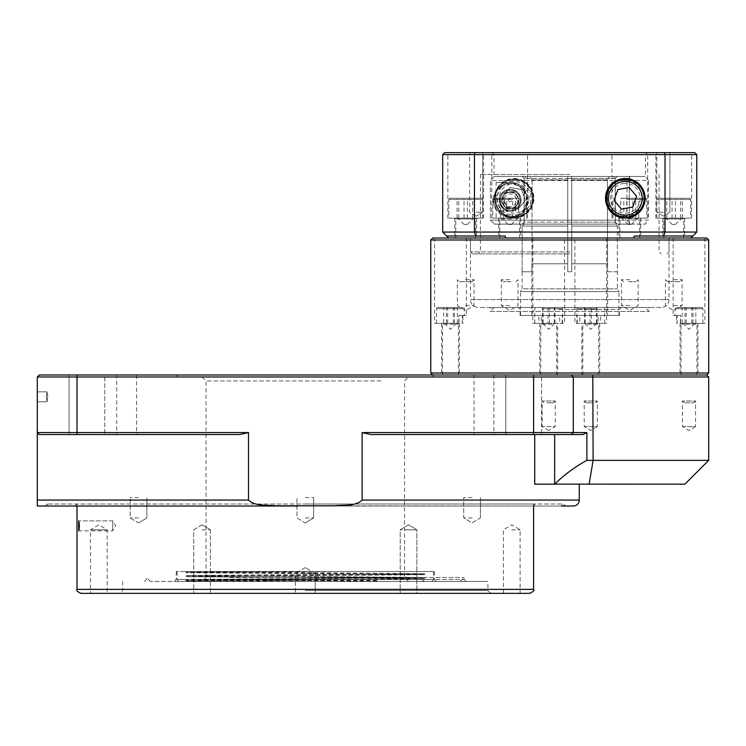 <?xml version="1.0" encoding="UTF-8"?>
<svg xmlns="http://www.w3.org/2000/svg" width="746" height="746" viewBox="0 0 746 746"><rect width="100%" height="100%" fill="white"/><g stroke="black" fill="none" stroke-linecap="round" stroke-linejoin="round"><path stroke-width="0.56" stroke-dasharray="3.73 2.8" d="M622.649 183.656A14.892 14.892 0 0 1 639.965 195.629A14.892 14.892 0 0 1 627.992 212.946A14.892 14.892 0 0 1 610.676 200.972A14.892 14.892 0 0 1 622.649 183.656M628.701 216.853A18.855 18.855 0 0 0 643.873 194.92A18.855 18.855 0 0 0 621.94 179.749A18.855 18.855 0 0 0 606.768 201.681A18.855 18.855 0 0 0 628.701 216.853A18.855 18.855 0 0 0 643.873 194.92A18.855 18.855 0 0 0 621.94 179.749A18.855 18.855 0 0 0 606.768 201.681A18.855 18.855 0 0 0 628.701 216.853M516.819 183.656A14.892 14.892 0 0 0 499.503 195.629A14.892 14.892 0 0 0 511.476 212.946A14.892 14.892 0 0 0 528.793 200.972A14.892 14.892 0 0 0 516.819 183.656M510.768 216.853A18.855 18.855 0 0 1 495.596 194.92A18.855 18.855 0 0 1 517.528 179.749A18.855 18.855 0 0 0 495.596 194.92A18.855 18.855 0 0 0 510.768 216.853A18.855 18.855 0 0 1 495.596 194.92A18.855 18.855 0 0 1 517.528 179.749A18.855 18.855 0 0 1 532.7 201.681A18.855 18.855 0 0 1 510.768 216.853A18.855 18.855 0 0 0 532.7 201.681A18.855 18.855 0 0 0 517.528 179.749A18.855 18.855 0 0 1 532.7 201.681A18.855 18.855 0 0 1 510.768 216.853M569.739 253.882L472.46 253.882L569.739 253.882M569.739 251.906L470.474 251.906L569.739 251.906M569.739 152.641L492.015 152.641L569.739 152.641M569.739 154.627L494.001 154.627L569.739 154.627M625.325 216.387C615.105 216.34 608.96 210.335 606.89 198.371C608.885 186.341 615.03 180.29 625.325 180.215C635.172 180.467 641.01 186.519 642.856 198.361C640.945 210.148 635.098 216.163 625.325 216.387M569.739 174.48L480.396 174.48L569.739 174.48M673.75 238.002L684.669 238.002L673.75 238.002M673.75 218.149L691.617 218.149L673.75 218.149M509.686 238.002L498.766 238.002L509.686 238.002M509.686 218.149L491.819 218.149L509.686 218.149M465.718 238.002L476.638 238.002L465.718 238.002M465.718 218.149L483.585 218.149L465.718 218.149M673.75 152.641L691.617 152.641L673.75 152.641M509.686 152.641L491.819 152.641L509.686 152.641M465.718 152.641L483.585 152.641L465.718 152.641M629.792 238.002L618.872 238.002L629.792 238.002M629.792 218.149L647.659 218.149L629.792 218.149M629.792 152.641L647.659 152.641L629.792 152.641M476.144 152.641L482.699 152.641L476.144 152.641M476.144 212.2L482.699 212.2L476.144 212.2M663.325 152.641L656.769 152.641L663.325 152.641M663.325 212.2L656.769 212.2L663.325 212.2M706.714 238.002L432.755 238.002M514.153 179.217A19.088 19.088 0 0 1 533.231 198.305A19.088 19.088 0 0 1 514.153 217.384A19.088 19.088 0 0 1 495.064 198.305A19.088 19.088 0 0 1 514.153 179.217M514.153 216.387C524.382 216.331 530.527 210.316 532.579 198.333C530.546 186.304 524.401 180.262 514.153 180.215C504.324 180.467 498.477 186.491 496.622 198.296C498.496 210.12 504.333 216.154 514.153 216.387M514.153 178.499A19.797 19.797 0 0 1 533.95 198.305A19.797 19.797 0 0 1 514.153 218.102A19.797 19.797 0 0 1 494.346 198.305A19.797 19.797 0 0 1 514.153 178.499M514.153 217.627A19.321 19.321 0 0 0 533.474 198.305A19.321 19.321 0 0 0 514.153 178.975A19.321 19.321 0 0 0 494.822 198.305A19.321 19.321 0 0 0 514.153 217.627M625.325 217.384A19.088 19.088 0 0 0 644.404 198.305A19.088 19.088 0 0 0 625.325 179.217A19.088 19.088 0 0 0 606.237 198.305A19.088 19.088 0 0 0 625.325 217.384M663.688 236.016L692.82 236.016L690.833 238.002L505.713 238.002L633.755 238.002L634.249 236.016L692.82 236.016L634.249 236.016L663.688 236.016L665.022 232.053L696.792 232.053L696.792 154.627L694.806 152.641L444.663 152.641L442.686 154.627L442.686 232.053L474.447 232.053L474.447 154.627L665.022 154.627L665.022 232.053L474.447 232.053L475.78 236.016L505.219 236.016L475.78 236.016M446.649 236.016L505.219 236.016L505.713 238.002L448.635 238.002L442.686 232.053M442.686 154.627L474.447 154.627L475.109 152.641M664.36 152.641L665.022 154.627L696.792 154.627M696.792 232.053L692.82 236.016M506.73 207.034L502.869 196.245L510.292 187.507L521.566 189.568L525.426 200.357L518.004 209.094L506.73 207.034L502.869 196.245L510.292 187.507L521.566 189.568L525.426 200.357L518.004 209.094L506.73 207.034M636.599 196.245L629.176 187.507L617.902 189.568L614.042 200.357L621.465 209.094L632.739 207.034L636.599 196.245M523.692 190.174A16.878 16.878 0 0 1 520.288 213.794A16.878 16.878 0 0 1 496.118 209.617L496.118 190.948A16.878 16.878 0 0 1 523.692 190.174A16.878 16.878 0 0 1 520.288 213.794A16.878 16.878 0 0 1 496.668 210.4A16.878 16.878 0 0 1 500.062 186.78A16.878 16.878 0 0 1 523.692 190.174M523.244 190.51A16.319 16.319 0 0 1 519.962 213.347A16.319 16.319 0 0 1 497.116 210.064A16.319 16.319 0 0 1 500.398 187.218A16.319 16.319 0 0 1 523.244 190.51M509.238 192.403A7.945 7.945 0 0 1 517.482 203.416A7.945 7.945 0 0 1 503.82 205.047A7.945 7.945 0 0 1 509.238 192.403L513.789 191.862L519.281 199.201L515.673 207.63L506.571 208.712L501.07 201.373L504.688 192.944L513.789 191.862L519.281 199.201L515.673 207.63L506.571 208.712L501.07 201.373L504.688 192.944L509.238 192.403M508.903 201.234A1.585 1.585 0 0 1 509.229 199.014A1.585 1.585 0 0 1 511.448 199.331A1.585 1.585 0 0 1 511.131 201.56A1.585 1.585 0 0 1 508.903 201.234M516.857 195.293A8.337 8.337 0 0 1 510.18 208.628A8.337 8.337 0 0 1 502.72 196.552A8.337 8.337 0 0 1 516.857 195.293M510.18 191.946C520.344 189.68 520.391 210.866 510.18 208.628C499.988 210.969 500.025 189.577 510.18 191.946M496.118 182.416L510.18 182.416C519.524 182.108 525.473 188.067 528.047 200.282C525.482 212.498 519.524 218.457 510.18 218.149L496.118 218.149L496.118 209.617A16.878 16.878 0 0 1 496.118 190.948L496.118 182.416L510.18 182.416A17.867 17.867 0 0 1 528.047 200.282A17.867 17.867 0 0 1 510.18 218.149L496.118 218.149M499.26 200.282A10.92 10.92 0 0 1 510.18 189.372A10.92 10.92 0 0 1 521.1 200.282A10.92 10.92 0 0 1 510.18 211.202A10.92 10.92 0 0 1 499.26 200.282A10.92 10.92 0 0 1 510.18 189.372A10.92 10.92 0 0 1 521.1 200.282A10.92 10.92 0 0 1 510.18 211.202A10.92 10.92 0 0 1 499.26 200.282M607.654 315.427L531.814 315.427L607.654 315.427L607.598 271.758L617.343 271.758L617.343 226.094L615.347 224.108L615.347 178.453L613.361 176.466L615.347 178.453L615.347 224.108L617.343 226.094L617.38 288.851L618.966 291.602L520.503 291.602L522.088 288.851L617.38 288.851L522.088 288.851L522.088 271.758M522.135 271.758L522.135 226.094L524.121 224.108L524.121 178.453L524.121 224.108L522.135 226.094L522.135 271.758L531.87 271.758L531.87 263.814L567.753 263.814L567.753 271.758L571.716 271.758L567.753 271.758L567.753 176.466L530.08 176.466L532.066 179.898L567.753 179.898L532.066 179.898L530.08 176.466L567.753 176.466L567.753 263.814L531.87 263.814L531.87 271.758L522.135 271.758M567.753 226.094L522.135 226.094L567.753 226.094L567.753 271.758L567.753 226.094M571.716 271.758L571.716 178.453L571.716 271.758L571.716 263.814L607.598 263.814L607.598 271.758L607.403 179.898L609.389 176.466L571.716 176.466L571.716 179.898L607.403 179.898L571.716 179.898L571.716 176.466L609.389 176.466L607.403 179.898L607.598 263.814L571.716 263.814L571.716 271.758L567.753 271.758L571.716 271.758M617.343 226.094L571.716 226.094L617.343 226.094M531.814 315.427L531.814 271.758M515.262 196.478A6.35 6.35 0 0 1 513.985 205.374A6.35 6.35 0 0 1 505.089 204.096A6.35 6.35 0 0 1 506.375 195.2A6.35 6.35 0 0 1 515.262 196.478M518.125 194.342A9.922 9.922 0 0 1 516.129 208.237A9.922 9.922 0 0 1 502.235 206.232A9.922 9.922 0 0 1 504.231 192.337A9.922 9.922 0 0 1 518.125 194.342A9.922 9.922 0 0 1 516.129 208.237A9.922 9.922 0 0 1 502.235 206.232A9.922 9.922 0 0 1 504.231 192.337A9.922 9.922 0 0 1 518.125 194.342M618.966 315.427L520.503 315.427L520.503 291.602L618.966 291.602L618.966 315.427L520.503 315.427M558.474 309.469L619.367 309.469L558.474 309.469M580.994 315.427L520.102 315.427L580.994 315.427M581.442 307.492L518.116 307.492L581.442 307.492M586.85 307.492L494.3 307.492L586.85 307.492M494.3 307.492L490.327 311.455L649.141 311.455L490.327 311.455L490.327 307.492L649.141 307.492L649.141 311.455L645.169 307.492M649.141 307.492L490.327 307.492M574.886 238.002L606.647 238.002L574.886 238.002L574.886 323.372L606.647 323.372L576.863 323.372L579.791 323.372L579.791 315.427L598.161 315.427L598.161 323.372M579.791 323.372L574.886 323.372M577.236 323.372L577.236 315.427L600.623 315.427L600.623 323.372M606.647 238.002L606.647 323.372M596.455 308.676L576.863 308.676L596.455 308.676M596.231 307.492L577.423 307.492L596.231 307.492M459.004 323.372L436.578 323.372L459.004 323.372L459.004 315.427L464.376 315.427L462.24 315.427L462.24 323.372M458.799 323.372L458.799 315.427L466.362 315.427L462.93 315.427L462.93 323.372M450.472 238.002L466.362 238.002L450.472 238.002M463.154 308.676L436.578 308.676L463.154 308.676M462.651 307.492L437.137 307.492L462.651 307.492M564.591 238.002L532.821 238.002L564.591 238.002L564.591 323.372L532.821 323.372L562.605 323.372L559.677 323.372L559.677 315.427L541.316 315.427L541.316 323.372M559.677 323.372L564.591 323.372M562.232 323.372L562.232 315.427L538.845 315.427L538.845 323.372M532.821 238.002L532.821 323.372M543.013 308.676L562.605 308.676L543.013 308.676M543.237 307.492L562.046 307.492L543.237 307.492M680.464 323.372L702.891 323.372L680.464 323.372L680.464 315.427L675.093 315.427L677.228 315.427L677.228 323.372M680.669 323.372L680.669 315.427L673.116 315.427L676.547 315.427L676.547 323.372M688.996 238.002L673.116 238.002L688.996 238.002M676.314 308.676L702.891 308.676L676.314 308.676M676.827 307.492L702.331 307.492L676.827 307.492M627.955 238.002L639.714 238.002L627.955 238.002M455.965 238.002L475.65 238.002L455.965 238.002M511.514 238.002L499.755 238.002L511.514 238.002M683.504 238.002L663.819 238.002L683.504 238.002M472.46 253.882L470.474 251.906L470.474 238.002L470.474 299.547L668.994 299.547L470.474 299.547A7.945 7.945 0 0 0 478.419 307.492L661.059 307.492A7.945 7.945 0 0 0 668.994 299.547L668.994 238.002L470.474 238.002L668.994 238.002L668.994 251.906L667.008 253.882M430.768 239.988L708.7 239.988M631.769 218.149L619.068 218.149L631.769 218.149M476.256 218.149L455.004 218.149L476.256 218.149M507.7 218.149L520.4 218.149L507.7 218.149M663.213 218.149L684.474 218.149L663.213 218.149M708.7 373L430.768 373M706.714 374.986L39.286 374.986L37.3 376.972L573.31 376.972L573.31 432.559L362.118 432.559L370.79 434.545L571.324 434.545L573.31 432.559L573.31 376.972L708.7 376.972M433.529 374.986L176.261 374.986L433.529 374.986M37.3 396.825L37.3 391.855L37.3 396.825M46.317 396.825L46.998 391.855L47.772 396.825L46.998 391.855L46.317 396.825L46.998 401.786L47.772 396.825L46.998 401.786L46.317 396.825M362.118 432.559L362.118 500.053C355.124 506.683 343.505 504.697 334.413 505.797L573.31 506.012M69.061 374.986L69.061 434.545L104.794 434.545L69.061 434.545L104.794 434.545L69.061 434.545L69.061 374.986L104.794 374.986L104.794 434.545L104.794 374.986L69.061 374.986M432.354 376.972L178.247 376.972L432.354 376.972L434.34 374.986M178.247 376.972L176.261 374.986M116.712 374.986L136.565 374.986L116.712 374.986L116.712 434.545L136.565 434.545L116.712 434.545M136.565 374.986L136.565 434.545M505.807 374.986L505.807 434.545L541.549 434.545L505.807 434.545L541.549 434.545L505.807 434.545L505.807 374.986L541.549 374.986L541.549 434.545L541.549 374.986L505.807 374.986M474.046 374.986L493.899 374.986L474.046 374.986L474.046 434.545L493.899 434.545L474.046 434.545M493.899 374.986L493.899 434.545M45.245 506.012L47.222 504.026L49.208 506.012L561.393 506.012L563.379 504.026L47.222 504.026L563.379 504.026L565.365 506.012L45.245 506.012L565.365 506.012M587.279 323.372L597.033 323.372L587.279 323.372M455.302 323.372L443.637 323.372L455.302 323.372M552.189 323.372L542.435 323.372L552.189 323.372M626.677 218.149L646.661 218.149L626.677 218.149M626.677 199.49L646.661 199.49L626.677 199.49M449.139 218.149L482.597 218.149L449.139 218.149M449.139 199.49L482.597 199.49L449.139 199.49M512.8 218.149L492.808 218.149L512.8 218.149M512.8 199.49L492.808 199.49L512.8 199.49M690.33 218.149L656.872 218.149L690.33 218.149M690.33 199.49L656.872 199.49L690.33 199.49M684.166 323.372L695.832 323.372L684.166 323.372M202.921 571.511L433.547 571.511L202.921 571.511M407.689 579.465L177.063 579.465L407.689 579.465M204.031 581.451L432.158 581.451L204.031 581.451M188.197 581.451L422.413 581.451L188.197 581.451L186.211 579.446L341.025 579.465L424.39 578.663L186.22 576.677L424.399 574.69L186.211 572.704L343.645 571.511L186.211 571.511L418.161 573.702L186.211 575.474L424.399 577.46L186.211 579.465L376.488 580.341L377.383 581.451L186.192 581.451L377.383 581.451M312.742 581.451L186.976 580.332L424.39 578.663L424.399 577.46L186.976 575.614L424.782 573.711L185.819 571.725L343.645 571.511M377.252 581.078L185.819 579.67L424.782 577.684L424.782 578.439L186.211 576.677L186.211 575.474L185.819 576.453L424.782 574.467L185.819 572.48L300.619 571.511M377.028 581.451L376.488 580.341M376.432 580.444L264.345 580.444C191.573 580.696 162.311 580.947 210.409 581.19L271.647 581.451M186.192 581.451L186.705 580.929L210.409 581.19M384.097 581.451L202.073 581.451L384.097 581.451M229.544 577.479L404.565 577.479L229.544 577.479M381.066 380.945L206.045 380.945L381.066 380.945M226.514 376.972L408.538 376.972L226.514 376.972M626.78 198.305L646.111 198.305L626.78 198.305M449.679 198.305L482.037 198.305L449.679 198.305M512.698 198.305L493.367 198.305L512.698 198.305M689.789 198.305L657.431 198.305L689.789 198.305M305.3 504.026L533.604 504.026L305.3 504.026M447.302 506.012L75.02 506.012L447.302 506.012M78.703 530.826C79.542 527.515 79.542 524.205 78.703 520.894L78.703 530.826L112.739 530.826L78.703 530.826M112.739 520.894L78.703 520.894L112.739 520.894L112.739 530.826L112.739 520.894L112.739 530.826L112.739 520.894L115.723 525.865L112.739 530.826L115.723 525.865L112.739 520.894M80.978 593.359L529.632 593.359M177.455 579.465L434.34 579.465L177.455 579.465M433.156 571.511L176.261 571.511L433.156 571.511M435.123 581.451L174.284 581.451L435.123 581.451M458.725 581.451L150.459 581.451L458.725 581.451M305.3 577.479L464.124 577.479L305.3 577.479M305.3 579.465L464.124 579.465L305.3 579.465M305.3 581.451L487.94 581.451L305.3 581.451M635.816 218.149L620.775 218.149L635.816 218.149M630.081 224.509L628.197 224.509L630.081 224.509M460.552 218.149L474.372 218.149L460.552 218.149M467.285 224.509L464.133 224.509L467.285 224.509M503.653 218.149L518.694 218.149L503.653 218.149M509.387 224.509L511.271 224.509L509.387 224.509M678.925 218.149L665.096 218.149L678.925 218.149M672.193 224.509L675.335 224.509L672.193 224.509M305.3 573.506L315.232 573.506L305.3 573.506M202.073 593.359L210.409 593.359L202.073 593.359M202.073 529.828L210.409 529.828L202.073 529.828M408.538 593.359L400.201 593.359L416.874 593.359L408.538 593.359L416.874 593.359L416.874 529.828L408.538 529.828L416.874 529.828L408.538 529.828L416.874 529.828L416.874 593.359M511.765 593.359L520.102 593.359L511.765 593.359M511.765 529.828L520.102 529.828L511.765 529.828M98.845 593.359L90.499 593.359L90.499 529.828L107.182 529.828L90.499 529.828L98.845 524.82L107.182 529.828L107.182 593.359M408.538 529.828L400.201 529.828L408.538 529.828M665.096 198.305L682.404 198.305L665.096 198.305L665.096 218.149M666.793 218.149L666.793 198.305M675.438 218.149L675.438 198.305M682.404 218.149L682.404 198.305M680.706 218.149L680.706 198.305M672.053 218.149L672.053 198.305M512.726 198.305L500.669 198.305L518.694 198.305L512.726 198.305L512.726 218.149M503.709 218.149L503.709 198.305M500.669 218.149L500.669 198.305M506.646 218.149L506.646 198.305M515.654 218.149L515.654 198.305M518.694 218.149L518.694 198.305M474.372 198.305L457.074 198.305L474.372 198.305L474.372 218.149M472.675 218.149L472.675 198.305M464.031 218.149L464.031 198.305M457.074 218.149L457.074 198.305M458.762 218.149L458.762 198.305M467.416 218.149L467.416 198.305M626.743 198.305L638.8 198.305L620.775 198.305L626.743 198.305L626.743 218.149M635.76 218.149L635.76 198.305M638.8 218.149L638.8 198.305M632.832 218.149L632.832 198.305M623.815 218.149L623.815 198.305M620.775 218.149L620.775 198.305M586.869 432.559L573.31 432.559L571.324 434.545L582.859 434.545L534.705 434.545L582.859 434.545L586.869 432.559L586.869 460.347C575.091 466.772 564.349 474.698 554.651 484.135L684.875 484.173M708.7 460.347L586.869 460.347M571.324 434.545L573.31 432.559L573.31 376.972L571.324 374.986M341.025 579.465L264.345 580.444M186.202 571.511L186.22 572.704L186.202 571.511L193.634 571.511M534.705 434.545L534.705 484.173L579.26 484.173L554.614 484.173M37.3 506.012L276.16 505.797C267.087 504.716 255.374 506.655 248.493 500.053L37.3 500.053L37.3 432.559L39.286 434.545L239.82 434.545L248.493 432.559L37.3 432.559L39.286 434.545L239.82 434.545L39.286 434.545L37.3 432.559L37.3 376.972M248.493 432.559L248.493 500.053M661.059 307.492L478.419 307.492M695.832 307.492L682.152 307.492L695.832 307.492L695.832 323.372M693.015 323.372L693.015 307.492M686.18 323.372L686.18 307.492M682.152 323.372L682.152 307.492M684.968 323.372L684.968 307.492M691.812 323.372L691.812 307.492M548.012 307.492L554.977 307.492L542.435 307.492L548.012 307.492L548.012 323.372M554.287 323.372L554.287 307.492M554.977 323.372L554.977 307.492M549.401 323.372L549.401 307.492M543.135 323.372L543.135 307.492M542.435 323.372L542.435 307.492M443.637 307.492L457.317 307.492L443.637 307.492L443.637 323.372M446.453 323.372L446.453 307.492M453.298 323.372L453.298 307.492M457.317 323.372L457.317 307.492M454.5 323.372L454.5 307.492M447.656 323.372L447.656 307.492M591.457 307.492L584.491 307.492L597.033 307.492L591.457 307.492L591.457 323.372M585.19 323.372L585.19 307.492M584.491 323.372L584.491 307.492M590.067 323.372L590.067 307.492M596.343 323.372L596.343 307.492M597.033 323.372L597.033 307.492M688.996 323.372L704.877 323.372L688.996 323.372M450.472 323.372L434.592 323.372L450.472 323.372M579.791 315.427L577.236 315.427M600.623 315.427L598.161 315.427M462.93 315.427L462.24 315.427M559.677 315.427L562.232 315.427M538.845 315.427L541.316 315.427M676.547 315.427L677.228 315.427M613.361 176.466L571.716 176.466L571.716 178.453L571.716 176.466L613.361 176.466M617.343 271.758L607.654 271.758M571.716 179.898L571.716 263.814L571.716 179.898M567.753 222.121L567.753 178.453L567.753 222.121L524.252 222.121L524.252 178.453L567.753 178.453L567.753 176.466L567.753 178.453L571.716 178.453L524.121 178.453L526.107 176.466L524.121 178.453L524.252 222.121L615.226 222.121L567.753 222.121M532.066 179.898L532.066 263.814L532.066 179.898M530.08 176.466L526.107 176.466L530.08 176.466M531.87 263.814L567.753 263.814L531.87 263.814M567.753 224.108L524.121 224.108L567.753 224.108M567.753 176.466L526.107 176.466L567.753 176.466M615.347 224.108L571.716 224.108L615.347 224.108M615.226 178.453L571.716 178.453L615.226 178.453L615.226 222.121L615.226 178.453L617.212 176.466L615.226 178.453M607.403 263.814L571.716 263.814L607.403 263.814M648.405 180.429L645.169 176.466L494.402 176.466L490.43 180.429L648.405 180.429L648.405 220.135L490.43 220.135L494.402 224.108L645.169 224.108L648.405 220.135M630.239 176.466L627.013 180.429L627.013 220.135L630.239 224.108L494.402 224.108L617.212 224.108L615.226 222.121L617.212 224.108L522.256 224.108L524.252 222.121L522.256 224.108L494.402 224.108L490.43 220.135L490.43 180.429L494.402 176.466L629.288 176.466L629.288 224.108L617.212 224.108L629.288 224.108L629.288 176.466L522.256 176.466L524.252 178.453L522.256 176.466L494.402 176.466L645.169 176.466M630.239 224.108L645.169 224.108M627.013 180.429L490.43 180.429L490.43 220.135L627.013 220.135M138.542 517.92L130.196 517.92L138.542 517.92M138.542 497.545L130.196 497.545L138.542 497.545M305.3 517.92L313.646 517.92L305.3 517.92M305.3 497.545L313.646 497.545L305.3 497.545M628.617 281.68L636.142 281.68L628.617 281.68M629.792 279.694L621.446 279.694L629.792 279.694M629.792 305.506L621.446 305.506L629.792 305.506M459.48 281.68L472.069 281.68L459.48 281.68M465.718 279.694L474.055 279.694L465.718 279.694M465.718 305.506L474.055 305.506L465.718 305.506M510.851 281.68L503.326 281.68L510.851 281.68M509.686 279.694L501.34 279.694L509.686 279.694M509.686 305.506L501.34 305.506L509.686 305.506M592.716 402.775L586.002 402.775L592.716 402.775M595.532 402.775L597.313 400.994L584.211 400.994L597.313 400.994L597.313 426.6L584.211 426.6L584.211 400.994L586.002 402.775M584.211 426.6L597.313 426.6L590.767 430.535L584.211 426.6M581.833 323.372L599.7 323.372L581.833 323.372L581.833 374.986L599.7 374.986L581.833 374.986M599.7 323.372L599.7 374.986M587.186 323.372L599.495 323.372L587.186 323.372M594.012 374.986L582.822 374.986L594.012 374.986M450.472 374.986L459.405 374.986L450.472 374.986M442.509 323.372L459.21 323.372L442.509 323.372M457.718 374.986L442.537 374.986L457.718 374.986M546.753 402.775L553.467 402.775L546.753 402.775M543.946 402.775L542.155 400.994L555.257 400.994L542.155 400.994L542.155 426.6L555.257 426.6L555.257 400.994L553.467 402.775M548.711 430.535L542.155 426.6L555.257 426.6L548.711 430.535M557.644 323.372L539.768 323.372L557.644 323.372L557.644 374.986L539.768 374.986L557.644 374.986M539.768 323.372L539.768 374.986M552.282 323.372L539.973 323.372L552.282 323.372M545.457 374.986L556.647 374.986L545.457 374.986M679.988 281.68L667.4 281.68L679.988 281.68M673.75 279.694L682.086 279.694L673.75 279.694M673.75 305.506L682.086 305.506L673.75 305.506M684.651 402.775L693.761 402.775L684.651 402.775M693.761 402.775L695.542 400.994L682.441 400.994L695.542 400.994L695.542 426.6L682.441 426.6L682.441 400.994L684.231 402.775M682.441 426.6L695.542 426.6L688.996 430.535L682.441 426.6M688.996 374.986L680.063 374.986L688.996 374.986M696.96 323.372L680.259 323.372L696.96 323.372M681.751 374.986L696.932 374.986L681.751 374.986M472.069 497.545L463.732 497.545L472.069 497.545M472.069 517.92L463.732 517.92L472.069 517.92M511.122 214.904A16.878 16.878 0 0 1 497.545 195.275A16.878 16.878 0 0 1 517.174 181.698A16.878 16.878 0 0 1 530.751 201.327A16.878 16.878 0 0 1 511.122 214.904M501.592 206.707A10.724 10.724 0 0 1 503.755 191.703A10.724 10.724 0 0 1 518.759 193.867A10.724 10.724 0 0 1 516.605 208.871A10.724 10.724 0 0 1 501.592 206.707M627.955 218.951L639.714 218.951L627.955 218.951M455.965 218.951L475.65 218.951L455.965 218.951M511.514 218.951L499.755 218.951L511.514 218.951M683.504 218.951L663.819 218.951L683.504 218.951M533.604 589.387L77.006 589.387M305.3 590.58L487.94 590.58L305.3 590.58M592.79 374.986L593.126 460.347L589.116 484.173M554.651 484.135L554.651 434.545M533.604 434.545L533.604 374.986M77.006 374.986L77.006 434.545M579.26 500.053L362.118 500.053M587.512 324.165L598.702 324.165L587.512 324.165M443.236 324.165L458.417 324.165L443.236 324.165M551.956 324.165L540.766 324.165L551.956 324.165M696.242 324.165L681.051 324.165L696.242 324.165M659.072 174.48L659.072 251.906L661.059 253.882M645.467 174.48L645.467 154.627L647.453 152.641M684.669 218.149L684.669 238.002M520.605 218.149L520.605 238.002M476.638 218.149L476.638 238.002M691.617 218.149L691.617 152.641M527.553 218.149L527.553 152.641M483.585 218.149L483.585 152.641M640.702 218.149L640.702 238.002M647.659 218.149L647.659 152.641M482.699 212.2L482.699 152.641L482.699 212.2L476.144 216.135L482.699 212.2M669.871 212.2L669.871 152.641L669.871 212.2L663.325 216.135L669.871 212.2M476.144 216.135L469.598 212.2L469.598 152.641L469.598 212.2L476.144 216.135M663.325 216.135L656.769 212.2L656.769 152.641L656.769 212.2L663.325 216.135M611.925 218.149L611.925 152.641M618.872 218.149L618.872 238.002M447.852 218.149L447.852 152.641M491.819 218.149L491.819 152.641M655.883 218.149L655.883 152.641M454.799 218.149L454.799 238.002M498.766 218.149L498.766 238.002M662.83 218.149L662.83 238.002M492.015 152.641L494.001 154.627L494.001 174.48M480.396 174.48L480.396 251.906L478.419 253.882M619.367 315.427L619.367 309.469L621.353 307.492M604.661 323.372L604.661 308.676L604.101 307.492M466.362 238.002L466.362 315.427M436.578 323.372L436.578 308.676L437.137 307.492M534.807 323.372L534.807 308.676L535.367 307.492M673.116 238.002L673.116 315.427M702.891 323.372L702.891 308.676L702.331 307.492M619.861 238.002L619.861 218.951L619.068 218.149M475.65 238.002L475.65 218.951L476.442 218.149M519.608 238.002L519.608 218.951L520.4 218.149M663.819 238.002L663.819 218.951L663.026 218.149M639.714 238.002L639.714 218.951L640.506 218.149M455.797 238.002L455.797 218.951L455.004 218.149M499.755 238.002L499.755 218.951L498.962 218.149M683.672 238.002L683.672 218.951L684.474 218.149M46.998 391.855L37.3 391.855L46.998 391.855M596.716 323.372L590.767 329.322L584.808 323.372M444.523 323.372L450.472 329.322L456.431 323.372M542.752 323.372L548.711 329.322L554.66 323.372M612.914 218.149L612.914 199.49L613.473 198.305M482.597 218.149L482.597 199.49L482.037 198.305M526.555 218.149L526.555 199.49L526.005 198.305M656.872 218.149L656.872 199.49L657.431 198.305M694.946 323.372L688.996 329.322L683.038 323.372M433.547 571.511L433.547 579.465L432.158 581.451M424.399 574.69L424.399 573.487L424.39 574.69M422.413 581.451L423.411 580.444L424.418 581.451M202.073 376.972L206.045 380.945L206.045 577.479L202.073 581.451M533.604 506.012L533.604 504.026L535.591 506.012M75.02 506.012L77.006 504.026L77.006 506.012M434.34 571.511L434.34 579.465L436.326 581.451M150.459 581.451L146.486 577.479L146.486 579.465L144.5 581.451M460.151 581.451L464.124 577.479L464.124 579.465L466.11 581.451M490.719 593.359L487.94 590.58L487.94 581.451M122.661 581.451L122.661 590.58L119.882 593.359M631.377 224.509L637.727 218.149M464.133 224.509L457.783 218.149M508.091 224.509L501.741 218.149M675.335 224.509L681.695 218.149M315.232 573.506L315.232 593.359L315.232 573.506L305.3 567.538L315.232 573.506M210.409 529.828L210.409 593.359L210.409 529.828L202.073 524.82L210.409 529.828M503.429 593.359L503.429 529.828L511.765 524.82L520.102 529.828L520.102 593.359M408.538 524.82L416.874 529.828L408.538 524.82L400.201 529.828L400.201 593.359L400.201 529.828L408.538 524.82M202.073 524.82L193.736 529.828L193.736 593.359L193.736 529.828L202.073 524.82M305.3 567.538L295.379 573.506L295.379 593.359L295.379 573.506L305.3 567.538M672.165 224.509L665.805 218.149M511.271 224.509L517.621 218.149M467.313 224.509L473.663 218.149M628.197 224.509L621.847 218.149M176.261 571.511L176.261 579.465L174.284 581.451M690.069 198.305L690.628 199.49L690.628 218.149M493.367 198.305L492.808 199.49L492.808 218.149M449.4 198.305L448.85 199.49L448.85 218.149M646.111 198.305L646.661 199.49L646.661 218.149M408.538 581.451L404.565 577.479L404.565 380.945L408.538 376.972M186.22 579.437L185.819 580.425L186.714 580.938M178.453 581.451L177.063 579.465L177.063 571.511M46.998 401.786L37.3 401.786L46.998 401.786M675.652 307.492L675.093 308.676L675.093 315.427M704.877 238.002L704.877 323.372M562.046 307.492L562.605 308.676L562.605 323.372M463.816 307.492L464.376 308.676L464.376 315.427M434.592 238.002L434.592 323.372M577.423 307.492L576.863 308.676L576.863 323.372M520.102 315.427L520.102 309.469L518.116 307.492M138.542 522.927L146.878 517.92L146.878 497.545L146.878 517.92L138.542 522.927L130.196 517.92L130.196 497.545L130.196 517.92L138.542 522.927M305.3 522.927L313.646 517.92L313.646 497.545L313.646 517.92L305.3 522.927L296.964 517.92L296.964 497.545L296.964 517.92L305.3 522.927M623.432 281.68L621.446 279.694L621.446 305.506L629.792 310.513L638.128 305.506L638.128 279.694L636.142 281.68M472.069 281.68L474.055 279.694L474.055 305.506L465.718 310.513L457.382 305.506L457.382 279.694L459.368 281.68M516.036 281.68L518.022 279.694L518.022 305.506L509.686 310.513L501.34 305.506L501.34 279.694L503.326 281.68M582.822 374.986L582.822 324.165L582.029 323.372M598.702 374.986L598.702 324.165L599.495 323.372M459.405 323.372L459.405 374.986M458.417 374.986L458.417 324.165L459.21 323.372M442.537 374.986L442.537 324.165L441.744 323.372M441.539 323.372L441.539 374.986M556.647 374.986L556.647 324.165L557.439 323.372M540.766 374.986L540.766 324.165L539.973 323.372M667.4 281.68L665.413 279.694L665.413 305.506L673.75 310.513L682.086 305.506L682.086 279.694L680.1 281.68M680.063 323.372L680.063 374.986M681.051 374.986L681.051 324.165L680.259 323.372M696.932 374.986L696.932 324.165L697.724 323.372M697.93 323.372L697.93 374.986M480.405 517.92L480.405 497.545L480.405 517.92L472.069 522.927L463.732 517.92L463.732 497.545L463.732 517.92L472.069 522.927L480.405 517.92"/><path stroke-width="1.12" d="M621.94 179.749A18.855 18.855 0 0 1 643.873 194.92A18.855 18.855 0 0 1 628.701 216.853A18.855 18.855 0 0 1 606.768 201.681A18.855 18.855 0 0 1 621.94 179.749M625.325 218.102A19.797 19.797 0 0 0 645.122 198.305A19.797 19.797 0 0 0 625.325 178.499A19.797 19.797 0 0 0 605.519 198.305A19.797 19.797 0 0 0 625.325 218.102M625.325 178.975A19.321 19.321 0 0 1 644.647 198.305A19.321 19.321 0 0 1 625.325 217.627A19.321 19.321 0 0 1 605.994 198.305A19.321 19.321 0 0 1 625.325 178.975M446.649 236.016L448.635 238.002L505.713 238.002L505.219 236.016L446.649 236.016L442.686 232.053L442.686 154.627L444.663 152.641L694.806 152.641L696.792 154.627L696.792 232.053L692.82 236.016L634.249 236.016L633.755 238.002L690.833 238.002L692.82 236.016M663.688 236.016L665.022 232.053L665.022 154.627L474.447 154.627L474.447 232.053L696.792 232.053M696.792 154.627L665.022 154.627L664.36 152.641M475.109 152.641L474.447 154.627L442.686 154.627M442.686 232.053L474.447 232.053L475.78 236.016M632.739 207.034L636.599 196.245L629.176 187.507L617.902 189.568L614.042 200.357L621.465 209.094L632.739 207.034M569.739 239.988L430.768 239.988L432.755 238.002L706.714 238.002L708.7 239.988L569.739 239.988M432.755 374.986L430.768 373L708.7 373L708.7 239.988M248.493 432.559L239.82 434.545L39.286 434.545L37.3 432.559L248.493 432.559L248.493 500.053C255.486 506.683 267.096 504.697 276.197 505.797L334.45 505.797C343.514 504.716 355.236 506.655 362.118 500.053L579.26 500.053A5.959 5.959 0 0 1 573.31 506.012L561.393 506.012M37.3 506.012L37.3 500.053L37.3 506.012L298.018 506.012L49.208 506.012M708.7 460.347L684.875 484.173L554.651 484.135C564.302 474.736 575.045 466.81 586.869 460.347L708.7 460.347L708.7 376.972L573.31 376.972L573.31 432.559L586.869 432.559L582.859 434.545L571.324 434.545L573.31 432.559L533.604 432.559L533.604 376.972L37.3 376.972L39.286 374.986L706.714 374.986L708.7 376.972M78.703 530.826L78.703 520.894C79.542 524.205 79.542 527.506 78.703 530.826M305.3 593.359L80.978 593.359C77.314 591.681 75.999 590.356 77.006 589.387L533.604 589.387C534.612 590.356 533.287 591.681 529.632 593.359L305.3 593.359M416.874 593.359L408.538 593.359M98.845 593.359L90.499 593.359M586.869 460.347L586.869 432.559M571.324 434.545L370.79 434.545L362.118 432.559L533.604 432.559L533.604 434.545M554.614 484.173L534.705 484.173L534.705 434.545M571.324 374.986L573.31 376.972L533.604 376.972L533.604 374.986M362.118 432.559L362.118 500.053M248.493 500.053L37.3 500.053L37.3 376.972M628.346 214.904A16.878 16.878 0 0 0 641.924 195.275A16.878 16.878 0 0 0 622.295 181.698A16.878 16.878 0 0 0 608.717 201.327A16.878 16.878 0 0 0 628.346 214.904M592.79 374.986L593.126 460.347L589.116 484.173M554.651 434.545L554.651 484.135M77.006 374.986L77.006 434.545M430.768 373L430.768 239.988M77.006 506.012L77.006 589.387M533.604 506.012L533.604 589.387M579.26 484.173L579.26 500.053M706.714 374.986L708.7 373"/></g></svg>
